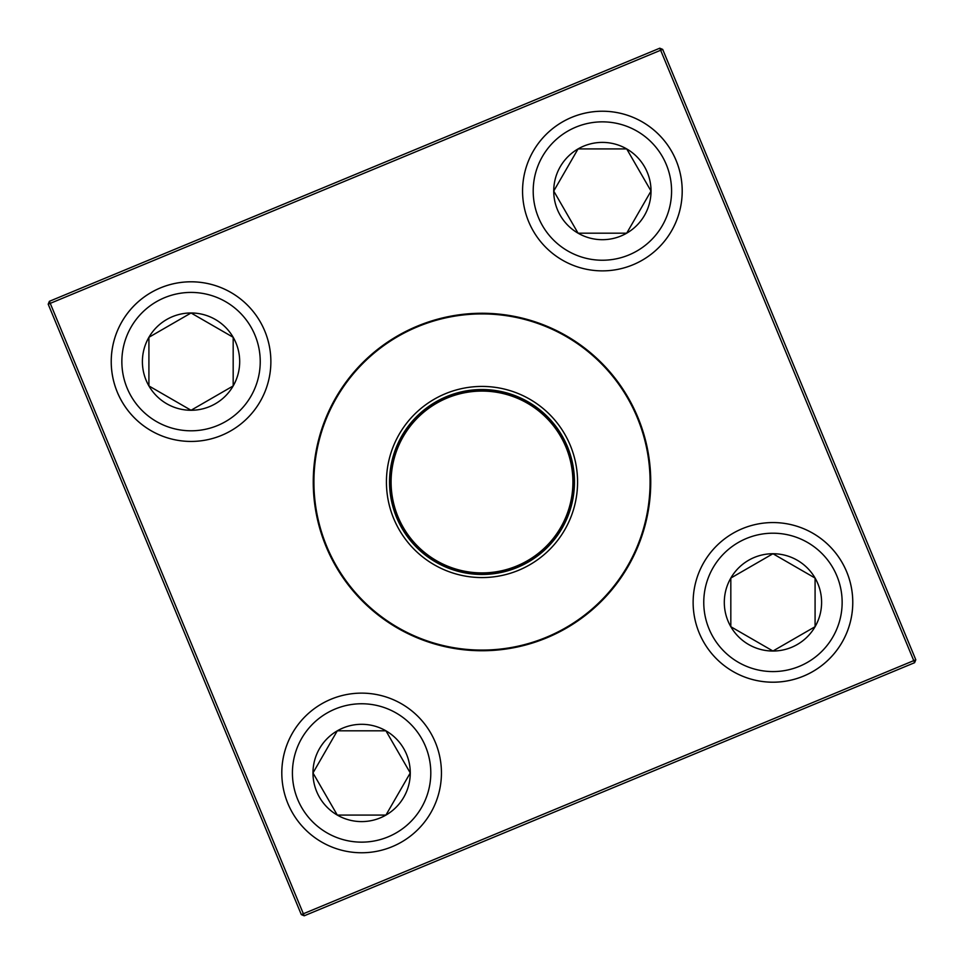 <?xml version="1.0" encoding="UTF-8"?>
<svg xmlns="http://www.w3.org/2000/svg" width="964" height="964" viewBox="0 0 964 964"><rect width="100%" height="100%" fill="white"/><g stroke="black" fill="none" stroke-linecap="round" stroke-linejoin="round"><path stroke-width="1.45" d="M312.975 772.947A48.646 48.646 0 0 1 385.937 730.82A48.646 48.646 0 0 1 385.937 815.086A48.646 48.646 0 0 1 312.975 772.947L337.292 730.82L385.937 730.82L410.266 772.947L385.937 815.086L337.292 815.086L312.975 772.947L337.292 815.086L385.937 815.086L410.266 772.947L385.937 730.82L337.292 730.82L312.975 772.947M441.44 772.947A79.831 79.831 0 0 0 361.621 693.128A79.831 79.831 0 0 0 281.789 772.947A79.831 79.831 0 0 1 361.621 693.128A79.831 79.831 0 0 1 441.44 772.947A79.831 79.831 0 0 1 321.711 842.078A79.831 79.831 0 0 1 321.711 703.816A79.831 79.831 0 0 1 441.44 772.947A79.831 79.831 0 0 1 321.711 842.078A79.831 79.831 0 0 1 321.711 703.816A79.831 79.831 0 0 1 441.44 772.947M772.947 651.025A48.646 48.646 0 0 1 730.82 578.063A48.646 48.646 0 0 1 815.086 578.063A48.646 48.646 0 0 1 772.947 651.025L730.82 626.708L730.82 578.063L772.947 553.734L815.086 578.063L815.086 626.708L772.947 651.025L815.086 626.708L815.086 578.063L772.947 553.734L730.82 578.063L730.82 626.708L772.947 651.025M772.947 522.56A79.831 79.831 0 0 0 693.128 602.38A79.831 79.831 0 0 0 772.947 682.211A79.831 79.831 0 0 0 852.779 602.38A79.831 79.831 0 0 0 772.947 522.56A79.831 79.831 0 0 1 842.078 642.289A79.831 79.831 0 0 1 703.816 642.289A79.831 79.831 0 0 1 772.947 522.56A79.831 79.831 0 0 1 842.078 642.289A79.831 79.831 0 0 1 703.816 642.289A79.831 79.831 0 0 1 772.947 522.56A79.831 79.831 0 0 0 693.128 602.38A79.831 79.831 0 0 0 772.947 682.211A79.831 79.831 0 0 0 852.779 602.38A79.831 79.831 0 0 0 772.947 522.56M651.025 191.053A48.646 48.646 0 0 1 578.063 233.18A48.646 48.646 0 0 1 578.063 148.914A48.646 48.646 0 0 1 651.025 191.053L626.708 233.18L578.063 233.18L553.734 191.053L578.063 148.914L626.708 148.914L651.025 191.053L626.708 148.914L578.063 148.914L553.734 191.053L578.063 233.18L626.708 233.18L651.025 191.053M522.56 191.053A79.831 79.831 0 0 0 602.38 270.872A79.831 79.831 0 0 0 682.211 191.053A79.831 79.831 0 0 0 602.38 111.222A79.831 79.831 0 0 0 522.56 191.053A79.831 79.831 0 0 1 642.289 121.922A79.831 79.831 0 0 1 642.289 260.184A79.831 79.831 0 0 1 522.56 191.053A79.831 79.831 0 0 1 642.289 121.922A79.831 79.831 0 0 1 642.289 260.184A79.831 79.831 0 0 1 522.56 191.053A79.831 79.831 0 0 0 602.38 270.872A79.831 79.831 0 0 0 682.211 191.053A79.831 79.831 0 0 0 602.38 111.222A79.831 79.831 0 0 0 522.56 191.053M191.053 312.975A48.646 48.646 0 0 1 233.18 385.937A48.646 48.646 0 0 1 148.914 385.937A48.646 48.646 0 0 1 191.053 312.975L233.18 337.292L233.18 385.937L191.053 410.266L148.914 385.937L148.914 337.292L191.053 312.975L148.914 337.292L148.914 385.937L191.053 410.266L233.18 385.937L233.18 337.292L191.053 312.975M191.053 441.44A79.831 79.831 0 0 0 270.872 361.621A79.831 79.831 0 0 0 191.053 281.789A79.831 79.831 0 0 0 111.222 361.621A79.831 79.831 0 0 0 191.053 441.44A79.831 79.831 0 0 1 121.922 321.711A79.831 79.831 0 0 1 260.184 321.711A79.831 79.831 0 0 1 191.053 441.44A79.831 79.831 0 0 1 121.922 321.711A79.831 79.831 0 0 1 260.184 321.711A79.831 79.831 0 0 1 191.053 441.44A79.831 79.831 0 0 0 270.872 361.621A79.831 79.831 0 0 0 191.053 281.789A79.831 79.831 0 0 0 111.222 361.621A79.831 79.831 0 0 0 191.053 441.44M393.722 518.608A95.569 95.569 0 0 1 494.436 387.239A95.569 95.569 0 0 1 557.843 540.153A95.569 95.569 0 0 1 393.722 518.608M396.59 517.415A92.472 92.472 0 0 1 494.038 390.324A92.472 92.472 0 0 1 555.385 538.261A92.472 92.472 0 0 1 396.59 517.415M397.819 516.909A91.134 91.134 0 0 1 493.857 391.637A91.134 91.134 0 0 1 554.324 537.454A91.134 91.134 0 0 1 397.819 516.909M417.364 326.121A168.748 168.748 0 0 1 637.879 417.364A168.748 168.748 0 0 1 546.636 637.879A168.748 168.748 0 0 1 326.121 546.636A168.748 168.748 0 0 1 417.364 326.121A168.748 168.748 0 0 1 637.879 417.364A168.748 168.748 0 0 1 546.636 637.879A168.748 168.748 0 0 1 326.121 546.636A168.748 168.748 0 0 1 417.364 326.121M301.31 914.607L48.2 304.214L49.393 301.31L659.786 48.2L660.641 50.249L50.249 303.359L303.359 913.751L913.751 660.641L660.641 50.249L662.69 49.393L915.8 659.786L913.751 660.641L914.607 662.69L304.214 915.8L301.31 914.607L303.359 913.751L304.214 915.8M49.393 301.31L50.249 303.359L48.2 304.214M662.69 49.393L659.786 48.2M915.8 659.786L914.607 662.69M430.8 772.947A69.179 69.179 0 0 0 327.025 713.035A69.179 69.179 0 0 0 327.025 832.872A69.179 69.179 0 0 0 430.8 772.947M772.947 533.2A69.179 69.179 0 0 0 713.035 636.975A69.179 69.179 0 0 0 832.872 636.975A69.179 69.179 0 0 0 772.947 533.2M533.2 191.053A69.179 69.179 0 0 0 636.975 250.965A69.179 69.179 0 0 0 636.975 131.128A69.179 69.179 0 0 0 533.2 191.053M191.053 430.8A69.179 69.179 0 0 0 250.965 327.025A69.179 69.179 0 0 0 131.128 327.025A69.179 69.179 0 0 0 191.053 430.8M637.264 417.617A168.085 168.085 0 0 0 417.617 326.736A168.085 168.085 0 0 0 326.736 546.383A168.085 168.085 0 0 0 546.383 637.264A168.085 168.085 0 0 0 637.264 417.617M398.024 516.825A90.917 90.917 0 0 1 493.833 391.854A90.917 90.917 0 0 1 554.143 537.322A90.917 90.917 0 0 1 398.024 516.825"/></g></svg>
